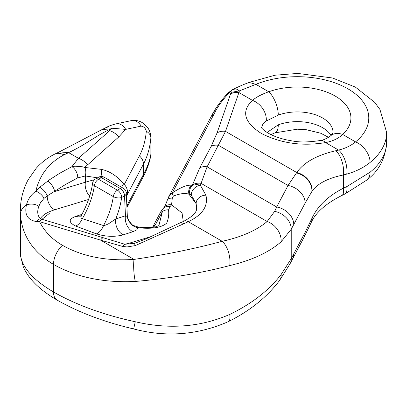 <?xml version="1.0" encoding="UTF-8"?>
<svg xmlns="http://www.w3.org/2000/svg" width="407" height="407" viewBox="0 0 407 407"><rect width="100%" height="100%" fill="white"/><g stroke="black" fill="none" stroke-linecap="round" stroke-linejoin="round"><path stroke-width="0.61" d="M290.003 263.878A17.867 13.589 26.7 0 0 291.229 258.669L305.138 232.275L312.128 217.928C317.75 205.932 328.174 196.021 343.401 188.197L346.769 186.63L370.09 172.181A17.867 11.884 51 0 1 366.793 180.072C378.831 171.098 385.454 158.496 386.65 142.272L386.65 132.545A89.326 51.572 180 0 1 370.09 162.454C363.685 167.643 355.911 171.52 346.769 174.089L343.401 174.979C328.174 178.057 317.75 183.415 312.128 191.061L305.138 203.098L291.229 229.253L281.105 241.819C268.885 252.406 251.765 260.322 229.731 265.578C200.402 273.265 168.915 278.556 135.272 281.451C103.602 282.951 76.343 277.269 53.49 264.402C32.936 252.101 21.917 235.373 20.426 214.214L20.426 254.512C21.917 267.358 32.936 279.843 53.49 291.967C76.343 304.97 103.602 314.896 135.272 321.749C168.915 329.599 200.402 327.167 229.731 314.443C251.765 303.759 268.885 290.456 281.105 274.542L291.229 258.669L291.229 229.253A17.867 14.296 29.2 0 0 274.633 211.375L276.674 206.99A17.867 13.95 27.9 0 1 293.762 224.593M126.826 205.24L127.391 204.792L143.478 174.415C147.507 166.794 149.969 160.053 150.875 154.202L150.875 137.846C149.969 147.665 147.507 156.4 143.478 164.036L127.391 194.414A8.934 4.248 -162.4 0 0 126.175 192.358M49.298 213.451L41.875 219.393M330.662 135.811A17.867 12.342 47.5 0 1 342.669 134.452C338.415 138.482 332.717 141.193 325.575 142.582C302.172 146.459 280.682 143.361 261.096 133.298C243.997 122.181 241.112 111.203 252.452 100.371C256.324 97.09 261.757 94.226 268.752 91.779A17.867 7.779 70 0 1 278.276 115.095L265.72 121.327L262.703 124.593L261.635 127.752M267.073 132.468L278.276 124.817A17.867 7.779 70 0 1 274.893 132.865M20.492 255.815A17.867 16.372 -5.1 0 1 20.426 254.512M135.272 321.749L133.659 328.932C165.99 337.51 197.532 335.088 228.291 321.667L228.291 321.667C249.888 310.897 267.007 297.135 279.645 280.377L290.094 263.695L303.846 237.617L311.289 222.364C315.776 212.479 325.946 203.531 341.799 195.523L345.019 193.941L366.793 180.072M229.731 314.443A17.867 6.105 63.6 0 1 228.291 321.667M281.105 274.542A17.867 11.325 36.5 0 1 279.573 280.474M293.762 253.765A17.867 13.95 27.9 0 1 292.358 259.3M305.138 232.275A17.867 13.95 27.9 0 1 303.846 237.617M199.791 167.811L211.167 146.317L217.068 132.926L231.145 92.226L231.074 91.417L230.133 91.748C223.509 98.86 218.788 105.082 215.969 110.409L172.268 192.938C180.749 187.322 187.103 184.758 191.331 185.251L192.313 185.312L199.791 167.811A11.91 9.3 27.9 0 1 207.112 166.824L276.674 206.99L288.054 185.495L296.454 172.939A17.867 15.023 32.5 0 1 311.93 191.356L311.93 218.386A17.867 12.698 24.4 0 1 311.04 222.909M150.748 155.652A11.91 10.821 -170.9 0 0 150.875 154.202L150.875 137.846A11.91 8.242 -174.7 0 0 146.317 131.227C145.558 128.215 143.834 126.511 141.127 126.124L125.697 129.38L118.829 136.894L84.692 167.45L101.328 169.363C109.687 171.098 117.333 176.129 124.272 184.452L139.408 155.871C143.167 148.728 145.467 140.512 146.317 131.227M312.128 217.928A17.867 12.602 25 0 1 311.213 222.522M296.454 172.939L296.764 172.527C303.795 162.429 316.824 155.159 335.856 150.722A17.867 8.786 77.4 0 1 343.401 174.979L343.401 188.197A17.867 6.141 64.8 0 1 341.799 195.523M126.903 206.787A8.934 8.476 57.7 0 0 127.391 204.792L127.523 205.861L127.07 207.326M346.769 186.63A17.867 6.67 62.9 0 1 345.024 193.936M158.567 225.783L158.872 225.636L162.403 211.564L155.423 224.75L153.648 227.142M183.267 221.52L182.061 212.998L171.576 204.823L170.187 206.481L168.529 209.849A8.934 8.293 1.2 0 0 162.403 211.564L160.521 212.245M97.507 177.823L85.384 175.972L77.722 177.89L66.153 184.122L47.222 195.884L44.032 198.362L40.42 202.798L38.853 206.273C36.991 211.498 37.48 215.629 40.324 218.671L42.069 219.287A8.934 4.248 106.8 0 0 39.591 221.647C44.404 231.334 52.015 239.214 62.429 245.294C82.423 256.542 106.278 261.248 133.989 259.412C165.705 254.67 195.116 248.631 222.207 241.3A17.867 9.081 77.8 0 1 229.731 265.578M168.529 209.849C169.098 214.377 168.493 218.788 166.717 223.087C161.655 227.589 152.182 229.151 138.309 227.762C134.844 227.259 132.199 225.661 130.372 222.975L131.629 224.018M196.708 207.926L196.133 203.683L191.285 195.095L189.84 194.205L188.98 194.276L196.133 203.683A8.934 7.657 -15.5 0 1 205.917 195.218C208.399 206.069 202.523 214.901 188.293 221.718L135.236 245.614L127.035 246.942L122.624 246.439L100.554 240.11L39.591 221.647L36.645 221.571C27.717 220.258 24.313 214.748 26.43 205.042C27.757 199.44 30.901 194.816 35.867 191.168L39.683 187.312L49.369 179.874L59.758 173.234L71.917 166.667L78.459 158.308L109.722 130.622L112.093 128.139L108.532 129.935C100.738 133.954 97.553 135.984 88.767 141.412C82.061 145.711 75.346 149.445 68.625 152.63L63.975 154.853C48.972 162.82 39.601 174.924 35.867 191.168A8.934 4.711 -139.9 0 1 44.032 198.362M217.068 132.926A11.91 10.277 19.1 0 1 225.509 131.385L207.112 166.824L200.386 185.251A8.934 6.934 140 0 0 191.285 195.095M196.708 208.018C196.286 208.75 198.677 213.217 183.638 221.352A8.934 6.12 65.4 0 1 188.293 221.718L222.207 241.3C241.483 237.042 256.466 230.448 267.16 221.52L274.633 211.375M335.856 150.722L338.548 150.076C345.294 148.443 350.956 145.711 355.54 141.885A71.459 41.26 0 0 0 347.853 88.782A71.459 41.26 0 0 0 255.881 84.346L239.397 90.883L238.914 92.552A11.91 10.277 -161 0 0 230.484 94.093M39.683 187.312A8.934 4.319 -131.6 0 1 47.222 195.884A11.91 8.008 -106.9 0 0 54.782 209.758C47.38 212.062 42.557 215.033 40.324 218.671A8.934 5.347 111.8 0 0 36.645 221.571M89.682 196.032A11.91 8.008 73.1 0 1 85.384 182.199L94.633 179.594M47.644 181.069A8.934 4.299 -124.9 0 1 54.63 191.555L85.384 182.199L85.384 175.972A8.934 6.705 87.8 0 0 84.814 167.45M119.78 186.223L111.304 181.334M191.331 185.251A8.934 8.145 92.1 0 0 188.98 194.276C185.526 192.832 180.326 193.437 173.372 196.093L172.293 198.102L171.576 204.823A8.934 8.013 40 0 0 164.158 207.285M42.069 219.287L124.888 244.271L134.29 243.335L136.182 242.776M135.236 245.614A8.934 0.499 75 0 0 134.29 243.335A11.91 8.008 73.1 0 1 130.382 242.862L150.921 236.615M81.934 214.301L80.937 216.992L81.018 217.821L81.771 218.488L103.546 225.59L105.779 225.066L108.45 223.84L115.771 218.925A11.91 8.196 -107.9 0 0 123.352 234.814C114.835 237.088 105.84 236.772 96.367 233.867L75.687 226.048C68.284 222.324 68.407 219.063 76.058 216.259L81.893 214.372M126.267 193.162A5.957 3.612 177.3 0 1 124.527 195.843L121.657 197.497A65.507 37.82 -60 0 1 115.771 218.925L125.458 215.796L127.35 216.453L127.773 218.803M79.747 216.885L81.832 214.484C87.49 203.988 91.082 193.584 92.603 183.277A5.957 2.768 -171.8 0 0 94.353 185.653A59.549 34.381 -60 0 1 82.428 218.549A11.91 6.802 -69.5 0 1 75.687 226.048M79.991 216.717A11.91 8.196 72.1 0 1 76.058 216.259M127.752 218.742A11.91 10.928 161.8 0 0 127.808 218.91A11.91 10.928 161.8 0 0 130.372 222.975M126.267 193.213A5.957 5.957 0 0 0 123.29 188.253L104.345 177.315A5.957 5.957 0 0 0 98.387 177.315L95.523 178.968A5.957 3.439 -120 0 1 98.499 179.263A5.957 3.439 120 0 0 94.353 185.653L113.304 196.591A5.957 3.439 120 0 1 117.445 190.201L120.314 188.548L101.368 177.61L98.499 179.263L117.445 190.201A5.957 3.439 60 0 1 121.657 197.497A5.957 2.768 -171.8 0 1 113.304 196.591A59.549 34.381 120 0 1 103.546 225.59A11.91 6.904 -69.1 0 1 96.367 233.867M131.639 224.008C131.588 224.806 133.959 225.86 138.746 227.167A8.934 0.972 -83.1 0 0 138.309 227.762L136.625 229.955L133.033 231.685A11.91 8.196 72.1 0 1 125.458 215.796L124.527 195.843A5.957 3.439 -120 0 0 120.314 188.548A5.957 3.439 120 0 1 123.29 188.253M118.829 136.894A17.867 14.347 -131.5 0 0 109.722 130.622L108.532 129.935L102.152 129.497L59.285 151.908L68.625 152.63L78.459 158.308A17.867 14.316 -131.1 0 1 87.546 164.611M141.127 126.124A11.91 9.117 78.1 0 0 131.349 120.625A11.91 9.117 78.1 0 0 131.344 120.625L115.914 123.886A11.91 9.112 78.1 0 1 116.046 123.86A11.91 9.112 78.1 0 1 125.697 129.38L105.774 127.717M77.722 177.89A8.934 5.301 -115.9 0 0 71.917 166.667L74.98 166.188L82.713 166.814L84.692 167.45A8.934 6.71 -92.1 0 1 85.256 175.977M20.426 214.214A17.867 12.169 -2.8 0 1 26.43 205.042A8.934 5.306 -173.6 0 1 38.853 206.273M103.032 237.749A8.934 4.248 106.8 0 0 100.554 240.11L133.989 259.412A17.867 3.811 85.8 0 0 135.272 281.451M20.35 211.264C20.335 200.086 22.934 189.586 28.144 179.757L36.187 168.31C41.331 162.535 47.436 157.845 54.492 154.228A17.867 11.92 63 0 1 63.975 154.853M192.435 184.92A11.91 10.368 17.8 0 1 201.007 183.328L267.16 221.52A17.867 14.25 49.7 0 1 281.105 241.819M211.167 146.317A11.91 9.3 27.9 0 1 218.493 145.335L288.054 185.495A17.867 13.95 27.9 0 1 305.138 203.098M266.295 120.91A17.867 13.879 51.4 0 0 252.452 100.371L238.914 92.552L225.509 131.385L296.764 172.527A17.867 15.023 33.6 0 1 312.128 191.061M120.472 186.625A8.934 1.094 145.2 0 1 124.272 184.452C126.887 187.281 127.93 190.603 127.391 194.414L126.45 197.136M320.187 140.532A17.867 8.491 78.2 0 1 325.575 142.582L338.548 150.076A17.867 9.341 75.7 0 1 346.769 174.089M249.115 82.397L255.881 84.346L268.752 91.779A53.597 30.942 180 0 1 335.22 96.077A53.597 30.942 180 0 1 342.669 134.452L355.54 141.885A17.867 11.884 51 0 1 370.09 162.454M162.708 209.01L164.102 207.351C164.708 206.863 165.766 204.502 167.282 200.264L169.734 195.187L172.268 192.938A8.934 1.923 53.9 0 0 173.372 196.093M231.278 90.344L230.133 91.748L227.92 93.081L232.305 89.733M231.904 89.947L235.144 88.945L236.762 89.189L239.397 90.888L231.095 92.369M189.84 194.205A8.934 8.216 94.9 0 1 192.313 185.312L196.902 184.478L200.386 185.251L205.917 195.218M170.187 206.481A8.934 8.013 -140 0 0 162.719 209M101.328 169.363A8.934 5.53 104.1 0 1 100.844 176.536M172.293 198.102A8.934 4.253 -162.3 0 0 167.292 200.229M130.382 242.862L124.888 244.271A8.934 4.126 106.4 0 0 122.624 246.439M370.09 172.181A89.326 51.572 0 0 0 386.65 142.272M150.911 153.663L150.753 155.622C149.573 162.612 146.861 170.065 142.613 177.981A11.91 9.3 -152.1 0 0 143.478 174.415L143.478 164.036A11.91 9.3 -152.1 0 0 139.408 155.871M57.148 300.117A17.867 10.312 120 0 1 53.49 291.967L53.49 264.402A17.867 10.312 120 0 1 62.429 245.294M330.601 135.867L333.053 132.545A35.73 20.63 0 0 0 314.586 114.484A35.73 20.63 0 0 0 278.276 115.095M278.276 124.817A35.73 20.63 180 0 1 331.044 135.445M152.594 227.294A11.91 9.381 28.3 0 1 155.423 224.75M133.033 231.685L123.352 234.814M88.533 199.496L54.782 209.758M98.387 177.315A5.957 3.439 60 0 1 101.368 177.61A5.957 3.439 120 0 1 104.345 177.315M211.899 117.14L212.764 113.578L215.969 110.409M183.638 221.352L179.624 223.087A8.934 5.5 67.8 0 1 183.71 223.697M133.659 328.932C104.619 322.161 79.131 312.566 57.189 300.142C39.515 289.809 28.185 278.602 23.204 266.519L20.482 255.723L20.35 252.722M127.121 207.229L142.613 177.981M270.935 134.615L274.857 132.88L297.247 129.192L306.476 129.757L320.752 133.242L328.627 137.363M152.554 227.299L160.541 212.205M126.262 193.132L127.35 216.422M95.523 178.968A5.957 5.957 0 0 0 92.603 183.277M127.722 218.635L131.029 223.529M54.492 154.228L59.285 151.908M105.784 127.706L102.147 129.497M105.723 127.742C105.423 128.083 108.201 125.819 116.046 123.86M131.349 120.625C137.205 119.907 141.855 121.434 145.304 125.193C148.601 127.818 150.468 131.832 150.911 137.23M227.783 93.228C221.398 100.153 216.387 106.939 212.764 113.578L168.712 196.774M386.65 132.545L379.97 109.524L374.705 102.355L355.397 87.113L332.473 77.986L297.721 73.423L275 75.214L249.089 82.412C246.113 83.801 245.843 83.201 232.351 89.698M330.596 135.872C326.348 138.767 322.899 140.318 320.253 140.517C309.05 142.226 299.918 142.399 292.842 141.036C267.44 137.093 260.424 126.862 261.406 127.371M138.746 227.167C156.13 228.475 156.527 226.139 158.872 225.641L158.872 225.641M162.663 209.066L160.49 212.159M179.624 223.087L146.032 238.894L135.719 242.918"/></g></svg>
